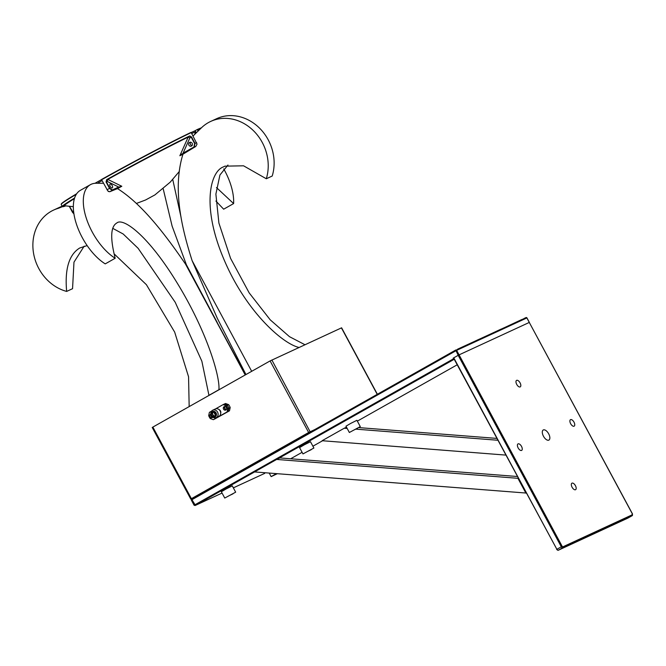 <?xml version="1.0" encoding="UTF-8"?>
<svg xmlns="http://www.w3.org/2000/svg" width="666" height="666" viewBox="0 0 666 666"><rect width="100%" height="100%" fill="white"/><g stroke="black" fill="none" stroke-linecap="round" stroke-linejoin="round"><path stroke-width="1" d="M276.731 473.668L273.967 475.224L277.139 473.701M360.289 426.606L356.901 420.313L350.774 423.368L345.97 426.198L349.359 432.492L360.289 426.606L349.359 432.492M354.537 429.737L357.6 428.271L354.537 429.737M518.065 443.872A3.73 1.84 -119.4 0 1 521.47 446.312A3.73 1.84 -119.4 0 1 521.661 450.399A3.73 1.84 -119.4 0 1 521.595 450.432A3.73 1.84 -119.4 0 1 518.19 447.993A3.73 1.84 -119.4 0 1 517.998 443.906A3.73 1.84 -119.4 0 1 518.065 443.872M571.986 483.158A3.73 1.84 -119.4 0 1 575.391 485.597A3.73 1.84 -119.4 0 1 575.582 489.685A3.73 1.84 -119.4 0 1 575.516 489.718A3.73 1.84 -119.4 0 1 572.111 487.279A3.73 1.84 -119.4 0 1 571.919 483.191A3.73 1.84 -119.4 0 1 571.986 483.158M570.554 419.638A3.73 1.84 -119.4 0 1 573.959 422.077A3.73 1.84 -119.4 0 1 574.15 426.165A3.73 1.84 -119.4 0 1 574.084 426.198A3.73 1.84 -119.4 0 1 570.679 423.751A3.73 1.84 -119.4 0 1 570.487 419.672A3.73 1.84 -119.4 0 1 570.554 419.638M516.633 380.353A3.73 1.84 -119.4 0 1 520.038 382.792A3.73 1.84 -119.4 0 1 520.229 386.879A3.73 1.84 -119.4 0 1 520.163 386.913A3.73 1.84 -119.4 0 1 516.758 384.465A3.73 1.84 -119.4 0 1 516.566 380.386A3.73 1.84 -119.4 0 1 516.633 380.353M543.331 429.936A5.794 2.864 -119.4 0 1 548.626 433.733A5.794 2.864 -119.4 0 1 548.926 440.084A5.794 2.864 -119.4 0 1 548.817 440.134A5.794 2.864 -119.4 0 1 543.523 436.338A5.794 2.864 -119.4 0 1 543.223 429.986A5.794 2.864 -119.4 0 1 543.331 429.936M455.835 349.991L455.794 350.008A0.733 0.633 65.2 0 1 456.651 350.358L191.95 499.691L191.925 498.909L455.735 350.041A0.733 0.633 65.2 0 1 455.794 350.008A0.733 0.733 0 0 0 455.735 350.041L458.191 355.319L459.074 354.861L453.762 357.817L556.868 549.3L562.171 546.345L562.845 546.836A0.733 0.633 65.2 0 1 562.645 547.785A1.457 0.724 -119.4 0 1 561.296 546.803L458.191 355.319L453.762 357.817M627.688 518.206A0.733 0.633 -114.8 0 0 627.772 518.165A1.457 0.724 60.6 0 0 627.797 518.156L632.192 515.675A0.733 0.633 -114.8 0 0 632.4 514.718L632.475 513.886L529.295 322.461M453.538 357.983L556.868 549.3A1.457 0.724 -119.4 0 0 558.216 550.283A0.733 0.633 65.2 0 1 558.175 550.307L556.643 549.467M632.384 513.927L529.279 322.444L459.074 354.861L562.171 546.345M313.894 448.035L310.498 441.733L304.37 444.788L299.567 447.619L302.963 453.921L313.894 448.035L302.963 453.921M308.142 451.165L311.205 449.7L308.142 451.165M525.915 493.156L517.923 478.313L276.648 459.44L254.52 471.928L526.157 493.048M276.648 459.44L279.928 457.933L517.249 476.49M480.394 338.869L475.566 340.884M62.571 206.626L58.6 208.233A43.814 38.07 65.2 0 0 53.646 210.056A43.814 38.07 65.2 0 0 38.828 268.556A43.814 38.07 65.2 0 0 66.65 291.425C64.66 269.081 69.006 254.612 79.687 248.018L87.138 245.588M84.166 246.179L73.976 262.154L72.552 288.694L66.65 291.425M53.646 210.056L59.549 207.326A43.814 38.07 65.2 0 1 62.163 206.252M114.086 253.829L146.412 284.707L174.667 332.101L188.561 376.79L189.169 406.593M152.406 427.406L152.855 427.089L191.4 498.668L308.649 432.5L314.976 429.47M309.707 432.442L308.649 432.5L270.105 360.922L152.855 427.089M270.105 360.922L341.608 327.814L377.381 394.255M217.208 322.469L186.388 264.76L172.111 226.107L163.195 188.778M172.735 179.454L181.035 217.166M216.458 187.554L233.616 203.58A43.814 21.628 60.6 0 0 224.75 170.746A43.814 21.628 60.6 0 0 223.734 168.906M233.616 203.58L223.659 209.191L215.892 201.024M299.159 347.494C282.742 343.956 245.504 311.255 223.535 258.433C201.249 205.627 210.439 171.378 223.485 166.875L224.883 166.159L243.548 165.801L266.3 178.763L272.203 176.032A43.814 38.07 -114.8 0 0 268.173 139.743A43.814 38.07 -114.8 0 0 216.625 118.69L210.714 121.42A43.814 38.07 -114.8 0 0 201.881 127.381L193.048 135.972M227.963 165.035L219.93 175.008L215.884 194.122L218.898 223.052L230.578 258.375L249.176 292.882L270.221 319.83L289.502 336.688L304.945 344.722M183.217 153.305C172.477 187.113 180.936 225.766 192.124 260.664L217.299 318.298L245.954 374.55M266.3 178.763A43.814 38.07 -114.8 0 0 262.271 142.474A43.814 38.07 -114.8 0 0 210.714 121.42M192.124 260.664L251.698 371.312M194.847 133.683L195.588 131.76L195.937 132.426M245.463 374.833L185.539 264.127C165.051 234.107 141.483 203.38 116.85 188.195M103.505 183.242L95.679 183.25A43.814 21.628 -119.4 0 0 90.36 184.698A43.814 21.628 -119.4 0 0 92.208 231.943A43.814 21.628 -119.4 0 0 115.185 258.258C110.065 238.153 110.623 226.39 116.866 222.968C122.727 217.524 147.294 234.007 177.098 282.867C206.976 331.526 220.23 376.848 218.906 389.71L208.949 395.329L201.856 361.197L175.216 302.289L138.128 248.318L123.185 233.999L112.704 228.33M115.185 258.258L105.228 263.878A43.814 21.628 -119.4 0 1 82.251 237.562A43.814 21.628 -119.4 0 1 80.403 190.318L90.36 184.698M116.417 223.193L116.866 222.968M108.625 191.592L107.875 190.992L109.69 191.758L117.924 188.428A60.739 2.123 151.7 0 1 121.811 186.272L112.196 190.359L109.524 188.386L106.061 181.96L106.668 179.612A81.418 2.839 -28.3 0 1 189.743 135.914L191.542 136.988L194.996 143.415L194.172 147.228L179.853 155.736L188.153 137.138L189.677 136.28A81.127 2.83 151.7 0 0 106.91 179.828L106.385 181.785L109.848 188.212L112.279 189.976L118.69 187.021L107.184 181.418L106.061 181.96M245.221 374.966L185.539 264.127M183.466 153.413A62.271 2.173 -28.3 0 0 181.51 154.354L179.853 155.736A60.739 2.123 151.7 0 1 182.501 154.462L195.812 146.445L197.036 144.081A81.027 2.83 151.7 0 0 197.028 144.081L191.242 132.609A81.418 2.839 151.7 0 0 101.632 179.753L101.623 179.437A81.127 2.83 -28.3 0 1 190.876 132.476L191.242 132.609M106.668 179.612L107.809 179.412L121.811 186.272L118.606 187.396M107.809 179.412A79.137 2.764 -28.3 0 1 188.153 137.138M110.206 186.438A2.189 1.082 60.6 0 0 112.271 187.895A2.189 1.082 60.6 0 0 112.179 185.531A2.189 1.082 60.6 0 0 110.115 184.082A2.189 1.082 60.6 0 0 110.206 186.438M192.166 145.613A2.189 1.906 65.2 0 1 190.551 142.116M188.878 145.18A2.189 1.906 -114.8 0 0 192.191 143.307A2.189 1.906 -114.8 0 0 188.878 145.18M73.327 206.676L64.602 205.761A79.137 2.764 -28.3 0 1 74.367 198.676M74.425 198.501A81.127 2.83 151.7 0 0 62.787 206.693A81.127 2.83 151.7 0 0 65.693 205.886M101.623 179.545L94.98 183.3M196.045 132.318L195.171 130.686L191.109 132.559M195.171 130.686L197.044 129.629A81.127 2.83 -28.3 0 1 200.999 127.955M76.315 194.281A81.418 2.839 151.7 0 0 61.189 204.345L61.314 203.946A81.127 2.83 -28.3 0 1 76.673 193.748M102.089 180.611L98.368 182.709M195.588 131.76L191.741 133.541M191.542 136.988L189.852 137.929L183.1 153.13L193.906 147.036L194.663 143.59L191.209 137.163L189.743 135.914M69.406 206.285L73.868 213.578M61.189 204.345A81.418 2.839 151.7 0 0 61.197 204.454L62.304 206.51A81.418 2.839 -28.3 0 1 74.567 198.052M73.901 213.786L72.602 212.479L69.256 206.269M62.787 206.693L62.396 206.577A81.418 2.839 -28.3 0 1 62.304 206.51L59.424 207.834M200.116 128.588A81.418 2.839 151.7 0 0 197.411 129.762L197.044 129.629M197.819 130.519L197.411 129.762M107.892 190.976A81.027 2.83 151.7 0 0 107.875 190.992L101.632 179.753M107.717 179.47L107.184 181.418M189.852 137.929L188.22 137.113M181.427 154.246L183.366 153.33M117.016 188.378A62.271 2.173 -28.3 0 1 119.922 186.755L119.98 186.572M109.69 191.758A78.496 2.739 151.7 0 1 112.196 190.359L112.279 189.976M195.812 146.445A78.496 2.739 151.7 0 0 194.172 147.228L193.906 147.036M211.438 416.059A1.499 1.299 -114.8 0 0 212.254 416.816M225.291 406.568A1.499 1.299 -114.8 0 0 226.532 409.257M227.056 411.946L228.172 411.43L228.879 408.15L228.172 411.43L214.452 419.172L229.479 410.822L230.195 407.542A11.68 10.156 -114.8 0 0 228.629 404.637L225.541 403.496L224.226 404.104L227.314 405.244L224.226 404.104L223.11 404.62L226.199 405.76A11.68 10.156 65.2 0 1 227.764 408.658L227.056 411.946L213.336 419.688L210.248 418.548A11.68 10.156 65.2 0 1 209.374 417.149A11.68 10.156 65.2 0 1 208.683 415.642L209.39 412.362L211.58 411.122M228.629 404.637L227.314 405.244A11.68 10.156 65.2 0 1 228.879 408.15L230.195 407.542M213.336 419.688L229.479 410.822M227.764 408.658L228.879 408.15A11.68 10.156 -114.8 0 0 227.314 405.244L226.199 405.76M309.057 432.8L191.483 499.192M190.951 498.992L191.8 498.959M502.738 328.554L497.91 330.561M457.559 349.192L523.684 318.773M521.894 319.489L502.688 328.463M529.37 322.411L526.948 317.907A0.733 0.733 0 0 0 525.998 317.59L524.159 318.44L525.965 317.615A0.733 0.633 65.2 0 1 526.864 317.94L526.873 317.965M500.899 329.187L480.344 338.778M478.554 339.502L459.349 348.476M453.213 358.133L454.137 359.282M529.279 322.444L459.074 354.861L456.651 350.358L526.864 317.94L529.279 322.444M523.734 318.856L518.906 320.87M212.004 412.021A2.739 2.381 -114.8 0 0 214.594 416.833A2.739 2.381 -114.8 0 0 212.004 412.021M211.172 415.634A2.922 2.539 65.2 0 1 215.601 413.136A2.922 2.539 65.2 0 1 211.172 415.634M216.2 417.59L218.756 416.408A4.088 3.555 -114.8 0 0 220.138 410.947A4.088 3.555 -114.8 0 0 215.326 408.982L212.77 410.164A4.088 3.555 65.2 0 1 217.582 412.129A4.088 3.555 65.2 0 1 216.2 417.59A4.088 3.555 65.2 0 1 212.396 416.899M214.61 417.041L215.185 416.774A2.922 2.539 -114.8 0 0 212.737 411.471L212.163 411.738M220.687 413.37A2.922 2.539 -114.8 0 0 218.889 409.482M223.535 409.157A1.898 1.648 65.2 0 1 226.407 407.534A1.898 1.648 65.2 0 1 223.535 409.157M226.265 409.69A1.898 1.648 65.2 0 1 224.792 406.485M212.829 417.232A1.898 1.648 65.2 0 1 210.04 416.774A1.898 1.648 65.2 0 1 210.781 414.194M212.77 417.299A1.898 1.648 65.2 0 1 210.914 415.001M215.509 408.907L223.11 404.62M210.831 413.511A4.088 3.555 65.2 0 1 212.77 410.164M505.719 455.086L322.111 440.717L344.23 428.238L347.194 428.471M356.26 429.179L497.727 440.243M359.007 427.622L496.728 438.395M346.503 427.189L344.23 428.238M235.672 492.174L232.284 485.872L226.157 488.927L221.353 491.758L224.742 498.051L235.672 492.174L224.742 498.051M229.92 495.304L232.983 493.839L229.92 495.304M459.398 348.559L452.539 351.848M269.231 473.076L271.145 476.631L276.265 473.626M276.54 473.651L277.314 473.709L271.145 476.631M632.159 514.085L632.225 515.659A1.457 0.724 60.6 0 1 632.192 515.675L562.645 547.785L558.216 550.283L627.772 518.165A1.457 0.724 60.6 0 0 627.822 518.14M558.175 550.307L632.225 515.659A1.457 0.724 60.6 0 0 632.325 515.567M562.845 546.836L632.4 514.718M107.026 189.777A81.418 2.839 -28.3 0 1 109.524 188.386L109.848 188.212M194.663 143.59L194.996 143.415A81.418 2.839 -28.3 0 1 196.636 142.632M310.298 432.109L271.87 359.998M377.214 394.347L341.425 327.88M254.57 471.936L195.396 505.327L191.95 499.691L191.325 500.083L191.933 498.901L455.727 350.041M264.727 473.368L233.35 487.853L264.727 473.368A0.733 0.633 65.2 0 1 264.643 473.409M290.659 458.766L302.098 452.314L290.659 458.766M312.912 446.212L322.577 440.759L312.912 446.212M357.342 421.137L457.126 364.835L357.342 421.137M195.171 505.486A0.733 0.633 65.2 0 1 195.13 505.511L222.061 493.073L195.396 505.327M194.272 505.153L453.563 358.774M454.154 359.315L276.973 459.29M214.535 416.708A2.597 2.256 65.2 0 1 212.071 412.137A2.597 2.256 65.2 0 1 214.535 416.708M212.246 412.262A2.414 2.098 -114.8 0 0 214.519 416.508A2.414 2.098 -114.8 0 0 212.246 412.262M214.852 414.019L214.602 413.519L214.835 414.027M214.419 413.403L214.852 414.219L214.419 413.403M213.003 412.038A2.414 2.098 -114.8 0 0 214.927 416.2M213.311 412.038A2.223 1.931 -114.8 0 0 215.126 415.967M136.43 203.446L145.579 199.983L154.887 194.93L170.23 182.151L179.345 171.437M191.367 499.234L190.767 499.059L152.223 427.472M191.325 500.083L194.089 505.228L195.13 505.511M212.371 412.196C215.451 412.562 216.167 414.002 214.527 416.508L214.394 416.575M214.843 414.019L214.602 413.519"/></g></svg>
